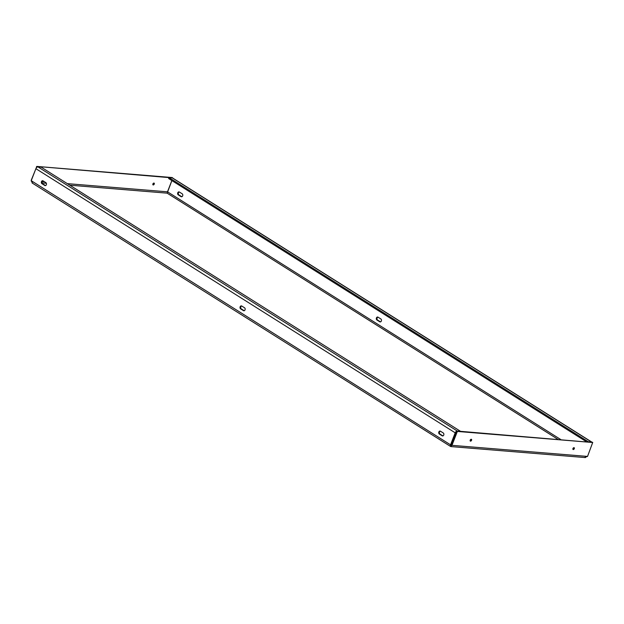 <?xml version="1.0" encoding="UTF-8"?>
<svg xmlns="http://www.w3.org/2000/svg" width="624" height="624" viewBox="0 0 624 624"><rect width="100%" height="100%" fill="white"/><g stroke="black" fill="none" stroke-linecap="round" stroke-linejoin="round"><path stroke-width="0.94" d="M153.949 183.058A1.045 0.64 122.2 0 0 152.958 183.807A1.045 0.64 122.2 0 0 153.02 184.891A1.045 0.64 122.2 0 0 153.208 184.954A1.045 0.64 122.2 0 0 154.198 184.205A1.045 0.64 122.2 0 0 154.136 183.121A1.045 0.64 122.2 0 0 153.949 183.058M470.527 441.152A1.045 0.64 -57.8 0 1 470.332 441.09A1.045 0.64 -57.8 0 1 470.27 440.006A1.045 0.64 -57.8 0 1 471.26 439.257A1.045 0.64 -57.8 0 1 471.448 439.319A1.045 0.64 -57.8 0 1 471.51 440.404A1.045 0.64 -57.8 0 1 470.527 441.152M573.253 449.553A1.045 0.64 -57.8 0 1 573.066 449.491A1.045 0.64 -57.8 0 1 573.004 448.406A1.045 0.64 -57.8 0 1 573.994 447.658A1.045 0.64 -57.8 0 1 574.181 447.72A1.045 0.64 -57.8 0 1 574.244 448.812A1.045 0.64 -57.8 0 1 573.253 449.553M179.267 191.966A1.568 1.186 -85.3 0 0 178.932 194.914L181.74 196.685A1.568 1.186 -85.3 0 0 181.826 196.732M377.957 317.132A1.568 1.186 -85.3 0 0 377.621 320.073L380.429 321.844A1.568 1.186 -85.3 0 0 380.515 321.89M179.353 192.02A1.568 1.186 -85.3 0 0 178.253 194.86L181.054 196.63A1.568 1.186 -85.3 0 0 182.161 193.783L179.353 192.02M378.043 317.179A1.568 1.186 -85.3 0 0 376.935 320.018L379.743 321.789A1.568 1.186 -85.3 0 0 380.843 318.942L378.043 317.179M560.695 439.507L167.521 191.833L167.154 193.159L171.881 180.593M41.964 183.713L44.764 185.476A1.568 1.186 -85.3 0 0 45.872 182.637L43.064 180.866A1.568 1.186 -85.3 0 0 41.964 183.713L42.643 183.768A1.568 1.186 94.7 0 1 42.978 180.82M439.335 434.031L442.135 435.802A1.568 1.186 -85.3 0 0 443.243 432.955L440.435 431.192A1.568 1.186 -85.3 0 0 439.335 434.031L440.021 434.086A1.568 1.186 94.7 0 1 440.349 431.137M240.646 308.872L243.454 310.635A1.568 1.186 -85.3 0 0 244.553 307.796L241.753 306.033A1.568 1.186 -85.3 0 0 240.646 308.872L241.332 308.927A1.568 1.186 94.7 0 1 241.66 305.978M32.549 183.121L31.231 180.687L35.888 168.683A2.09 1.279 -57.8 0 1 37.986 166.904L41.184 167.162L460.496 431.301L457.298 431.044A2.09 1.279 122.2 0 0 457.166 431.044M456.035 432.58A1.045 0.64 122.2 0 0 455.879 432.884L451.23 444.881L450.544 444.826L455.192 432.822L35.888 168.683M45.536 185.585A1.568 1.186 94.7 0 1 45.451 185.531L42.643 183.768M442.907 435.903A1.568 1.186 94.7 0 1 442.822 435.856L440.021 434.086M244.226 310.744A1.568 1.186 94.7 0 1 244.14 310.697L241.332 308.927M31.348 180.375L31.2 181.046M67.322 183.628L167.489 191.825L171.85 180.578M153.652 183.113A1.045 0.64 -57.8 0 1 152.802 184.462M31.216 180.289L36.832 166.413L172.06 177.536M172.786 178.121L171.951 177.466M36.832 166.413L172.645 177.91M451.113 445.474L450.489 446.402L450.895 446.581L585.452 457.587M31.231 180.687L450.544 444.826L450.489 446.402L451.963 445.333L451.261 444.896L456.526 431.317L457.579 431.457L456.526 431.317M32.035 182.918L450.489 446.402M450.856 445.45L451.261 444.896L450.801 445.419M457.579 431.457L592.691 442.51L587.535 456.425L584.727 457.384M587.535 456.425L451.963 445.333L457.228 431.753M470.964 439.312A1.045 0.64 -57.8 0 1 470.114 440.661M573.698 447.712A1.045 0.64 -57.8 0 1 572.848 449.062M592.691 442.51L456.877 431.02M456.581 431.207A2.09 1.279 122.2 0 0 455.192 432.822M591.661 442.042A2.09 1.279 122.2 0 0 591.536 442.026L588.338 441.769L169.026 177.622L172.224 177.879A2.09 1.279 -57.8 0 1 172.606 178.004L591.763 442.049M169.026 177.622L168.659 178.565L586.209 441.597M69.81 185.195L167.154 193.159L557.856 439.28M42.073 182.926L46.371 183.277M44.476 181.756L42.19 181.576M37.151 167.131L36.481 166.709M37.986 166.904L457.298 431.044M172.224 177.879L591.536 442.026M244.14 310.697L243.454 310.635M442.822 435.856L442.135 435.802M45.451 185.531L44.764 185.476M377.621 320.073L376.935 320.018M380.429 321.844L379.743 321.789M178.932 194.914L178.253 194.86M181.74 196.685L181.054 196.63M172.715 177.926L172.013 177.489M592.761 442.533L592.059 442.088"/></g></svg>
